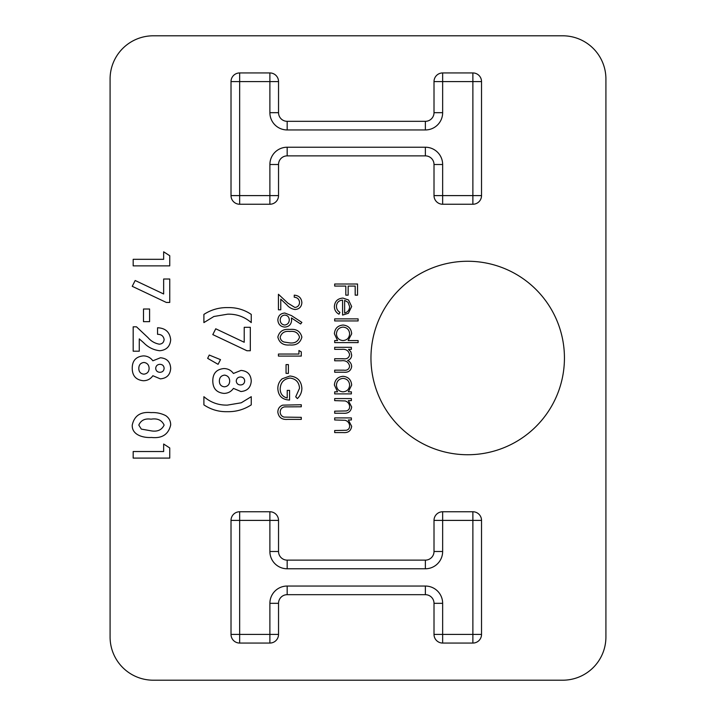 <?xml version="1.0" encoding="UTF-8"?>
<svg xmlns="http://www.w3.org/2000/svg" width="716" height="716" viewBox="0 0 716 716"><rect width="100%" height="100%" fill="white"/><g stroke="black" fill="none" stroke-linecap="round" stroke-linejoin="round"><path stroke-width="1.07" d="M284.807 313.026L291.439 315.577L301.875 322.397L300.63 323.981L291.394 317.94L291.618 320.303C291.251 324.455 288.995 326.72 284.843 327.087C280.52 326.693 278.184 324.312 277.844 319.945C278.229 315.702 280.547 313.393 284.807 313.026M334.676 349.354L334.676 347.305L351.377 347.305L351.377 349.354L348.477 349.354L350.822 351.672L351.672 355.118C351.556 357.821 350.214 359.593 347.636 360.434C350.142 361.732 351.493 363.773 351.672 366.556C350.921 370.763 348.271 372.642 343.725 372.213L334.676 372.213L334.676 370.163L343.734 370.163C347.117 370.628 349.077 369.304 349.623 366.198C348.629 362.01 345.81 360.202 341.174 360.783L334.676 360.783L334.676 358.734L343.17 358.734C346.768 359.298 348.925 357.973 349.623 354.76C348.737 350.724 346.096 348.925 341.702 349.354L334.676 349.354M348.146 340.565L358.116 340.565L358.116 342.615L334.676 342.615L334.676 340.565L337.567 340.565L334.381 333.745C334.873 328.429 337.773 325.529 343.071 325.037C348.343 325.583 351.216 328.51 351.672 333.808L348.146 340.565M334.676 286.069L334.676 284.01L357.535 284.01L357.535 295.153L355.19 295.153L355.19 286.069L348.155 286.069L348.155 295.153L345.81 295.153L345.81 286.069L334.676 286.069M163.651 451.528L163.651 444.027L169.746 447.947L169.746 458.097L133.176 458.097L133.176 451.528L163.651 451.528M151.103 412.613C156.285 412.318 161.154 413.32 165.709 415.62C169.003 417.858 170.659 420.954 170.685 424.928C168.493 434.415 162.076 438.595 151.443 437.467C143.495 437.995 131.789 435.122 132.236 425.125C134.286 415.692 140.578 411.521 151.103 412.613M159.256 344.172C162.264 343.975 163.883 342.373 164.116 339.384C163.427 335.983 161.243 334.291 157.556 334.327L157.556 327.758C165.459 328.107 169.835 332.108 170.685 339.76C170.122 346.446 166.461 350.106 159.713 350.733C153.475 349.999 148.123 347.332 143.648 342.713L139.271 338.892L139.271 351.198L133.176 351.198L133.176 326.827L136.505 326.827L148.024 337.648C151.076 341.174 154.817 343.349 159.256 344.172M143.495 321.663L143.495 309.008L149.59 309.008L149.59 321.663L143.495 321.663M163.651 293.981L163.651 279.007L169.746 279.007L169.746 302.447L166.336 302.447L132.236 286.31L135.172 280.502L163.651 293.981M163.651 259.317L163.651 251.808L169.746 255.728L169.746 265.878L133.176 265.878L133.176 259.317L163.651 259.317M251.253 404.871C243.932 409.615 235.904 411.879 227.187 411.682C218.702 411.87 210.943 409.597 203.899 404.871L203.899 396.682C210.638 402.481 218.461 405.292 227.384 405.113L241.238 402.795L251.253 396.682L251.253 404.871M251.253 381.019C250.806 387.472 247.351 390.972 240.898 391.518L233.434 388.385C231.143 391.652 227.992 393.326 223.983 393.397C216.626 392.637 212.903 388.528 212.804 381.064C212.759 373.43 216.492 369.259 223.983 368.552C227.93 368.633 231.08 370.27 233.434 373.466L241.006 370.423C247.476 370.978 250.886 374.504 251.253 381.019M425.376 155.873A8.637 8.637 0 0 1 434.012 164.51A8.637 8.637 0 0 0 425.376 155.873L287.17 155.873A8.637 8.637 0 0 0 278.533 164.51L278.533 195.602A8.637 8.637 0 0 1 269.887 204.239L239.654 204.239A8.637 8.637 0 0 1 231.017 195.602L231.017 81.579A8.637 8.637 0 0 1 239.654 72.942L269.887 72.942A8.637 8.637 0 0 1 278.533 81.579L278.533 112.681A8.637 8.637 0 0 0 287.17 121.317L425.376 121.317A8.637 8.637 0 0 0 434.012 112.681L434.012 81.579A8.637 8.637 0 0 1 442.649 72.942L472.882 72.942A8.637 8.637 0 0 1 481.528 81.579L481.528 195.602A8.637 8.637 0 0 1 472.882 204.239L442.649 204.239A8.637 8.637 0 0 1 434.012 195.602L434.012 164.51A8.637 8.637 0 0 0 425.376 155.873L425.376 147.227A17.274 17.274 0 0 1 442.649 164.51L442.649 195.602L472.882 195.602L472.882 81.579L442.649 81.579L442.649 112.681A17.274 17.274 0 0 1 425.376 129.954L287.17 129.954A17.274 17.274 0 0 1 269.887 112.681L269.887 81.579L239.654 81.579L239.654 195.602L269.887 195.602L269.887 164.51A17.274 17.274 0 0 1 287.17 147.227L425.376 147.227M562.722 35.8L153.278 35.8A43.193 43.193 0 0 0 110.085 78.993L110.085 637.007A43.193 43.193 0 0 0 153.278 680.2L562.722 680.2A43.193 43.193 0 0 0 605.915 637.007L605.915 78.993A43.193 43.193 0 0 0 562.722 35.8M370.96 358A96.749 96.749 0 0 0 516.075 441.781A96.749 96.749 0 0 0 516.075 274.219A96.749 96.749 0 0 0 370.96 358M278.533 603.32A8.637 8.637 0 0 1 287.17 594.683A8.637 8.637 0 0 0 278.533 603.32L278.533 634.421A8.637 8.637 0 0 1 269.887 643.058L239.654 643.058A8.637 8.637 0 0 1 231.017 634.421L231.017 520.398A8.637 8.637 0 0 1 239.654 511.761L269.887 511.761A8.637 8.637 0 0 1 278.533 520.398L278.533 551.49A8.637 8.637 0 0 0 287.17 560.127L425.376 560.127A8.637 8.637 0 0 0 434.012 551.49L434.012 520.398A8.637 8.637 0 0 1 442.649 511.761L472.882 511.761A8.637 8.637 0 0 1 481.528 520.398L481.528 634.421A8.637 8.637 0 0 1 472.882 643.058L442.649 643.058A8.637 8.637 0 0 1 434.012 634.421L434.012 603.32A8.637 8.637 0 0 0 425.376 594.683L287.17 594.683A8.637 8.637 0 0 0 278.533 603.32L269.887 603.32A17.274 17.274 0 0 1 287.17 586.046L425.376 586.046A17.274 17.274 0 0 1 442.649 603.32L442.649 634.421L472.882 634.421L472.882 520.398L442.649 520.398L442.649 551.49A17.274 17.274 0 0 1 425.376 568.773L287.17 568.773A17.274 17.274 0 0 1 269.887 551.49L269.887 520.398L239.654 520.398L239.654 634.421L269.887 634.421L269.887 603.32M203.899 314.405C211.22 309.661 219.239 307.397 227.965 307.603C236.45 307.415 244.21 309.679 251.253 314.405L251.253 322.603C244.514 316.794 236.683 313.984 227.769 314.163L213.887 316.49L203.899 322.603L203.899 314.405M244.219 342.266L244.219 327.293L250.314 327.293L250.314 350.733L246.904 350.733L212.804 334.605L215.74 328.787L244.219 342.266M207.649 358.349L209.251 355.055L220.501 359.638L218.085 364.328L207.649 358.349M170.685 368.364C170.238 374.808 166.792 378.308 160.33 378.862L152.866 375.73C150.575 378.997 147.424 380.67 143.415 380.742C136.058 379.981 132.335 375.873 132.236 368.4C132.191 360.775 135.924 356.604 143.415 355.888C147.362 355.977 150.512 357.615 152.866 360.801L160.438 357.767C166.909 358.313 170.319 361.849 170.685 368.364M342.588 300.129C338.82 300.443 336.762 302.474 336.439 306.224C336.484 308.918 337.648 310.968 339.948 312.373L338.99 314.199C335.947 312.525 334.408 309.956 334.381 306.484C334.828 301.266 337.692 298.474 342.982 298.08L348.558 300.004L351.672 306.529L348.388 313.259L342.588 315.076L342.588 300.129M334.676 320.938L334.676 318.88L358.116 318.88L358.116 320.938L334.676 320.938M348.289 391.84L351.377 391.84L351.377 393.89L334.676 393.89L334.676 391.84L337.567 391.84L334.381 385.02C334.873 379.713 337.773 376.804 343.071 376.312C348.343 376.858 351.216 379.784 351.672 385.083L348.289 391.84M334.676 400.629L334.676 398.579L351.377 398.579L351.377 400.629L348.37 400.629L351.672 406.992C350.93 411.584 348.11 413.669 343.206 413.23L334.676 413.23L334.676 411.181L346.329 410.939C348.522 410.358 349.623 408.917 349.623 406.634C349.417 403.752 347.949 401.864 345.202 400.951L334.676 400.629M334.676 419.97L334.676 417.92L351.377 417.92L351.377 419.97L348.37 419.97L351.672 426.324C350.93 430.925 348.11 433.001 343.206 432.571L334.676 432.571L334.676 430.522L346.329 430.28C348.522 429.69 349.623 428.257 349.623 425.966C349.417 423.093 347.949 421.205 345.202 420.292L334.676 419.97M294.894 307.459C297.784 307.092 299.333 305.446 299.53 302.501C299.27 299.279 297.507 297.516 294.249 297.203L294.249 295.153C298.894 295.529 301.436 298.008 301.875 302.6C301.561 306.815 299.297 309.124 295.082 309.509C291.815 309.052 289.076 307.504 286.874 304.882L280.77 299.163L280.77 309.795L278.435 309.795L278.435 294.267L287.886 303.137L294.894 307.459M289.846 344.96C283.339 345.533 279.338 342.901 277.844 337.075C279.365 331.32 283.366 328.769 289.846 329.432C296.343 328.751 300.344 331.302 301.875 337.075C300.38 342.901 296.37 345.533 289.846 344.96M298.939 354.044L298.939 350.527L301.284 351.869L301.284 356.094L278.435 356.094L278.435 354.044L298.939 354.044M286.051 373.385L286.051 364.596L288.396 364.596L288.396 373.385L286.051 373.385M289.864 376.016C297.319 376.732 301.32 380.831 301.875 388.314C301.794 392.341 300.299 395.769 297.382 398.579L295.717 396.825L299.53 388.242C299.082 382.201 295.896 378.809 289.962 378.075C283.778 378.943 280.52 382.55 280.189 388.904C280.269 393.764 282.614 396.798 287.223 397.998L287.223 390.381L289.568 390.381L289.568 400.047C282.256 399.734 278.345 395.957 277.844 388.725C277.781 384.752 279.222 381.449 282.167 378.818L289.864 376.016M282.668 405.14L301.284 404.737L301.284 406.786L284.547 406.876C281.755 407.467 280.296 409.23 280.189 412.174C280.332 414.707 281.621 416.354 284.046 417.097L301.284 417.339L301.284 419.388L287.483 419.388C281.943 419.827 278.73 417.455 277.844 412.282C277.853 408.782 279.464 406.402 282.668 405.14M240.585 384.957C243.154 384.796 244.523 383.427 244.684 380.858C244.433 378.388 243.046 377.099 240.531 376.983C237.963 377.126 236.531 378.46 236.244 380.984C236.522 383.543 237.972 384.868 240.585 384.957M224.43 386.828C227.778 386.425 229.523 384.501 229.684 381.073C229.567 377.645 227.867 375.658 224.582 375.112C221.199 375.551 219.463 377.511 219.373 380.993C219.391 384.474 221.083 386.416 224.43 386.828M160.017 372.302C162.586 372.132 163.955 370.772 164.116 368.203C163.866 365.733 162.487 364.444 159.963 364.328C157.395 364.471 155.963 365.804 155.685 368.328C155.954 370.879 157.404 372.204 160.017 372.302M143.862 374.173C147.21 373.761 148.964 371.846 149.116 368.418C149.009 364.981 147.299 362.994 144.014 362.457C140.631 362.887 138.895 364.847 138.806 368.337C138.832 371.81 140.515 373.761 143.862 374.173M151.443 430.898C157.574 431.855 161.798 429.913 164.116 425.089C161.78 420.095 157.422 418.126 151.031 419.182C144.999 418.269 140.927 420.238 138.806 425.089L141.312 429.099L151.443 430.898M344.638 300.344L344.638 313.026C347.833 312.113 349.489 309.983 349.623 306.636L348.057 302.331L344.638 300.344M342.991 340.565C347.09 340.198 349.301 337.952 349.623 333.835C349.283 329.772 347.09 327.525 343.054 327.087C339.017 327.525 336.806 329.772 336.439 333.817C336.744 337.925 338.928 340.181 342.991 340.565M342.991 391.84C347.09 391.473 349.301 389.227 349.623 385.11C349.283 381.046 347.09 378.8 343.054 378.361C339.017 378.809 336.806 381.046 336.439 385.092C336.744 389.209 338.928 391.455 342.991 391.84M284.717 325.037C287.617 324.599 289.139 322.88 289.273 319.873C289.112 316.973 287.59 315.371 284.717 315.076C281.862 315.461 280.35 317.125 280.189 320.052C280.359 322.988 281.862 324.643 284.717 325.037M299.53 337.138C298.151 332.734 294.929 330.846 289.855 331.481C284.798 330.846 281.576 332.734 280.189 337.138C280.412 339.608 281.719 341.246 284.109 342.042L289.855 342.91C294.903 343.429 298.125 341.514 299.53 337.138M425.376 568.773L425.376 560.127A8.637 8.637 0 0 0 434.012 551.49L442.649 551.49M269.887 551.49L278.533 551.49A8.637 8.637 0 0 0 287.17 560.127L287.17 568.773M269.887 511.761A8.637 8.637 0 0 1 278.533 520.398L269.887 520.398L269.887 511.761M231.017 520.398A8.637 8.637 0 0 1 239.654 511.761L239.654 520.398L231.017 520.398M239.654 643.058A8.637 8.637 0 0 1 231.017 634.421L239.654 634.421L239.654 643.058M278.533 634.421A8.637 8.637 0 0 1 269.887 643.058L269.887 634.421L278.533 634.421M442.649 603.32L434.012 603.32A8.637 8.637 0 0 0 425.376 594.683L425.376 586.046M442.649 643.058A8.637 8.637 0 0 1 434.012 634.421L442.649 634.421L442.649 643.058M481.528 634.421A8.637 8.637 0 0 1 472.882 643.058L472.882 634.421L481.528 634.421M434.012 520.398A8.637 8.637 0 0 1 442.649 511.761L442.649 520.398L434.012 520.398M472.882 511.761A8.637 8.637 0 0 1 481.528 520.398L472.882 520.398L472.882 511.761M287.17 594.683L287.17 586.046M287.17 147.227L287.17 155.873A8.637 8.637 0 0 0 278.533 164.51L269.887 164.51M278.533 195.602A8.637 8.637 0 0 1 269.887 204.239L269.887 195.602L278.533 195.602M239.654 204.239A8.637 8.637 0 0 1 231.017 195.602L239.654 195.602L239.654 204.239M231.017 81.579A8.637 8.637 0 0 1 239.654 72.942L239.654 81.579L231.017 81.579M269.887 72.942A8.637 8.637 0 0 1 278.533 81.579L269.887 81.579L269.887 72.942M269.887 112.681L278.533 112.681A8.637 8.637 0 0 0 287.17 121.317L287.17 129.954M425.376 129.954L425.376 121.317A8.637 8.637 0 0 0 434.012 112.681L442.649 112.681M434.012 81.579A8.637 8.637 0 0 1 442.649 72.942L442.649 81.579L434.012 81.579M472.882 72.942A8.637 8.637 0 0 1 481.528 81.579L472.882 81.579L472.882 72.942M442.649 204.239A8.637 8.637 0 0 1 434.012 195.602L442.649 195.602L442.649 204.239M481.528 195.602A8.637 8.637 0 0 1 472.882 204.239L472.882 195.602L481.528 195.602M434.012 164.51L442.649 164.51"/></g></svg>
